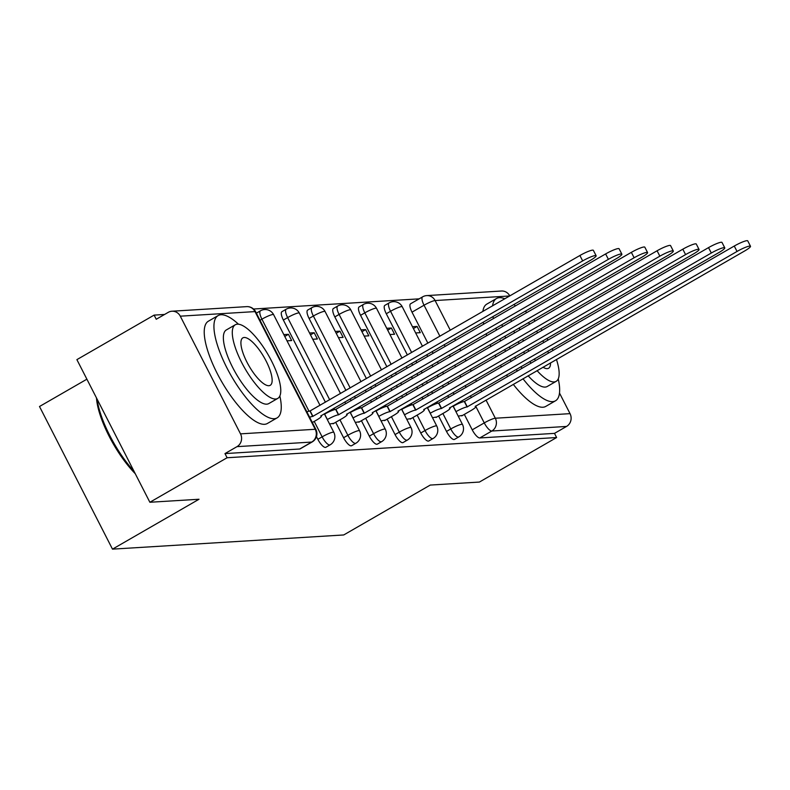 <?xml version="1.0" encoding="UTF-8"?>
<svg xmlns="http://www.w3.org/2000/svg" width="790" height="790" viewBox="0 0 790 790"><rect width="100%" height="100%" fill="white"/><g stroke="black" fill="none" stroke-linecap="round" stroke-linejoin="round"><path stroke-width="1.19" d="M438.598 415.984L446.498 431.419A9.45 2.992 60 0 0 454.053 439.536A9.45 2.992 60 0 0 454.517 439.398L458.783 436.939A9.45 2.992 -120 0 1 458.328 437.077A9.45 2.992 -120 0 1 450.774 428.96L442.874 413.516M412.874 417.555L420.774 432.999A9.45 2.992 60 0 0 428.328 441.116A9.45 2.992 60 0 0 428.792 440.978L433.058 438.519A9.45 2.992 -120 0 1 432.594 438.648A9.45 2.992 -120 0 1 425.04 430.54L417.14 415.096M387.14 419.135L395.049 434.579A9.45 2.992 60 0 0 402.604 442.686A9.45 2.992 60 0 0 403.058 442.558L407.334 440.099A9.45 2.992 -120 0 1 406.87 440.228A9.45 2.992 -120 0 1 399.315 432.12L391.415 416.676M361.415 420.715L369.315 436.159A9.45 2.992 60 0 0 376.87 444.266A9.45 2.992 60 0 0 377.334 444.138L381.6 441.679A9.45 2.992 -120 0 1 381.135 441.808A9.45 2.992 -120 0 1 373.581 433.69L365.681 418.256M335.691 422.295L343.591 437.729A9.45 2.992 60 0 0 351.145 445.846A9.45 2.992 60 0 0 351.609 445.718L355.875 443.249A9.45 2.992 -120 0 1 355.411 443.388A9.45 2.992 -120 0 1 347.857 435.27L339.957 419.836M316.464 436.594L317.856 439.309A9.45 2.992 60 0 0 325.411 447.426A9.45 2.992 60 0 0 325.875 447.288L330.141 444.829A9.45 2.992 -120 0 1 329.687 444.968A9.45 2.992 -120 0 1 322.132 436.85L314.223 421.406M419.115 298.857L253.521 309.018M164.567 314.469L154.109 315.111L156.242 319.269L168.27 312.336A9.45 8.848 -93.5 0 1 171.953 311.221A9.45 8.848 -93.5 0 1 180.288 316.178L240.506 433.858L315.22 429.276L255.002 311.596L180.288 316.178M86.89 379.19L39.5 406.504L112.486 549.139L199.021 499.25L149.873 502.262L227.105 457.746L556.624 437.532L479.402 482.058L430.254 485.07L343.719 534.958L112.486 549.139M149.873 502.262L76.887 359.638L154.109 315.111M559.488 393.035L570.034 413.644A9.45 8.848 86.5 0 1 566.529 426.442L554.491 433.374L479.787 437.956A9.45 2.992 -120 0 1 472.232 429.839L464.332 414.404M458.714 403.433L458.368 402.752M454.062 394.329L453.134 392.521M448.819 384.098L447.891 382.281M443.585 373.858L442.657 372.05M438.341 363.627L437.423 361.82M433.108 353.387L432.179 351.58M427.874 343.156L412.005 312.159L424.042 305.226A9.45 2.992 -120 0 1 422.62 296.843L410.593 303.775A9.45 2.992 60 0 0 412.005 312.159M514.102 304.348L514.409 304.94M554.491 433.374L556.624 437.532M509.718 295.974L435.102 300.546A9.45 8.848 -93.5 0 0 426.758 295.598L501.472 291.016A9.45 8.848 86.5 0 1 509.787 295.924M224.972 453.588L299.687 449.006A9.45 2.992 60 0 0 300.151 448.868L312.178 441.936A9.45 2.992 -120 0 1 311.714 442.064L237 446.646L224.972 453.588L227.105 457.746M237 446.646A9.45 8.848 -93.5 0 0 240.506 433.858M329.568 424.013L333.982 423.272M287.017 340.846L291.648 340.559L288.459 334.318L284.765 336.451M355.303 422.433L359.707 421.702M312.741 339.266L317.382 338.979L314.183 332.738L310.49 334.871M381.027 420.853L385.441 420.122M338.466 337.685L343.107 337.399L339.917 331.168L336.224 333.291M406.761 419.273L411.165 418.542M364.2 336.106L368.831 335.829L365.642 329.588L361.948 331.721M432.486 417.693L436.89 416.962M389.924 334.535L394.566 334.249L391.376 328.008L387.683 330.141M432.989 405.013L432.644 404.332M428.328 395.909L427.4 394.101M423.094 385.678L422.166 383.861M417.851 375.438L416.932 373.631M412.617 365.207L411.689 363.39M407.383 354.967L386.28 313.739L390.546 311.28A9.45 2.992 -120 0 1 389.134 302.896L384.858 305.355A9.45 2.992 60 0 0 386.28 313.739M407.255 406.593L406.909 405.912M402.604 397.488L401.675 395.681M397.36 387.258L396.442 385.441M392.126 377.018L391.198 375.211M386.893 366.787L360.556 315.319L364.822 312.86A9.45 2.992 -120 0 1 363.4 304.466L359.134 306.935A9.45 2.992 60 0 0 360.556 315.319M381.531 408.163L381.185 407.492M376.87 399.069L375.951 397.251M371.636 388.828L370.707 387.021M366.402 378.598L334.822 316.899L339.098 314.43A9.45 2.992 -120 0 1 337.676 306.046L333.41 308.505A9.45 2.992 60 0 0 334.822 316.899M355.806 409.743L355.46 409.072M351.145 400.649L350.217 398.832M345.911 390.408L309.097 318.469L313.363 316.01A9.45 2.992 -120 0 1 311.941 307.626L307.675 310.085A9.45 2.992 60 0 0 309.097 318.469M330.072 411.323L329.726 410.642M325.421 402.219L283.363 320.049L287.639 317.59A9.45 2.992 -120 0 1 286.217 309.206L281.951 311.665A9.45 2.992 60 0 0 283.363 320.049M458.21 416.123L462.624 415.382M415.659 332.955L420.29 332.669L417.1 326.428L413.407 328.561M417.1 326.428L412.459 326.714M391.376 328.008L386.735 328.294M365.642 329.588L361.01 329.874M339.917 331.168L335.276 331.445M314.183 332.738L309.552 333.025M288.459 334.318L283.817 334.604M312.317 422.512L316.336 420.191A9.45 1.392 152.9 0 0 321.441 416.093A9.45 1.392 152.9 0 0 320.799 415.925L590.249 260.453A10.863 1.61 152.9 0 0 596.134 255.733A10.863 1.61 152.9 0 0 582.664 260.917L312.712 416.419A9.45 1.392 152.9 0 0 309.631 417.258M306.866 411.857A9.45 1.392 -27.1 0 1 309.947 411.007L579.899 255.506A10.863 1.61 -27.1 0 1 593.359 250.331L596.134 255.733M312.959 416.399L310.194 410.998M333.084 423.796L342.06 418.621A9.45 1.392 152.9 0 0 347.175 414.513A9.45 1.392 152.9 0 0 346.524 414.345L615.983 258.873A10.863 1.61 152.9 0 0 621.858 254.153A10.863 1.61 152.9 0 0 608.399 259.337L338.446 414.839A9.45 1.392 152.9 0 0 327.386 419.52L324.621 414.108A9.45 1.392 -27.1 0 1 335.681 409.437L605.624 253.936A10.863 1.61 -27.1 0 1 619.093 248.751L621.858 254.153M338.693 414.829L335.928 409.418M358.808 422.216L367.794 417.041A9.45 1.392 152.9 0 0 372.9 412.933A9.45 1.392 152.9 0 0 372.258 412.765L641.707 257.293A10.863 1.61 152.9 0 0 647.583 252.573A10.863 1.61 152.9 0 0 634.123 257.757L364.17 413.259A9.45 1.392 152.9 0 0 353.11 417.94L350.345 412.528A9.45 1.392 -27.1 0 1 361.405 407.857L631.358 252.356A10.863 1.61 -27.1 0 1 644.818 247.171L647.583 252.573M364.417 413.249L361.652 407.838M238.481 324.196A59.043 18.723 60 0 0 221.003 314.756A59.043 18.723 60 0 0 218.119 315.595A59.043 18.723 60 0 0 229.13 372.06A59.043 18.723 60 0 0 274.199 418.72A59.043 18.723 60 0 0 277.093 417.89A59.043 18.723 60 0 0 279.848 395.948M218.119 315.595L208.412 321.184A59.043 18.723 60 0 0 219.432 377.66A59.043 18.723 60 0 0 264.502 424.309A59.043 18.723 60 0 0 267.385 423.479L277.093 417.89M277.764 398.417L268.837 403.562A42.512 13.479 -120 0 1 266.753 404.164A42.512 13.479 -120 0 1 234.304 370.569A42.512 13.479 -120 0 1 226.375 329.914L235.302 324.769A42.512 13.479 60 0 0 243.231 365.424A42.512 13.479 60 0 0 275.68 399.019A42.512 13.479 60 0 0 277.764 398.417A42.512 13.479 60 0 0 269.834 357.761A42.512 13.479 60 0 0 237.375 324.167A42.512 13.479 60 0 0 235.302 324.769M244.189 337.478A27.393 8.69 60 0 0 242.846 337.863A27.393 8.69 60 0 0 247.961 364.062A27.393 8.69 60 0 0 268.876 385.708A27.393 8.69 60 0 0 270.21 385.322A27.393 8.69 60 0 0 265.104 359.124A27.393 8.69 60 0 0 244.189 337.478M97.111 399.147A59.043 18.723 60 0 0 134.024 471.284M135.248 473.684A57.621 18.269 -120 0 1 96.479 397.913M522.98 378.756A59.043 18.723 60 0 0 552.595 401.646A59.043 18.723 60 0 0 555.489 400.807A59.043 18.723 60 0 0 558.244 378.874M515.505 305.888A59.043 18.723 60 0 0 513.856 304.496M504.84 298.778A59.043 18.723 60 0 0 499.399 297.682A59.043 18.723 60 0 0 496.515 298.511A59.043 18.723 60 0 0 492.565 305.858M513.283 384.355A59.043 18.723 60 0 0 542.898 407.235A59.043 18.723 60 0 0 545.781 406.406L555.489 400.807M537.072 370.638A42.512 13.479 60 0 0 554.076 381.945A42.512 13.479 60 0 0 556.16 381.343L547.233 386.488A42.512 13.479 -120 0 1 545.149 387.09A42.512 13.479 -120 0 1 528.145 375.783M556.16 381.343A42.512 13.479 60 0 0 556.456 359.46M553.039 350.523A42.512 13.479 60 0 0 552.21 348.657M547.964 340.194A42.512 13.479 60 0 0 546.966 338.426M541.999 330.378A42.512 13.479 60 0 0 540.854 328.689M535.106 321.096A42.512 13.479 60 0 0 533.773 319.516M526.89 312.583A42.512 13.479 60 0 0 525.202 311.211M519.425 327.791A27.393 8.69 60 0 0 519.751 329.953M522.634 339.196A27.393 8.69 60 0 0 523.434 341.082M527.769 349.496A27.393 8.69 60 0 0 528.816 351.234M534.297 358.986A27.393 8.69 60 0 0 535.62 360.566M542.987 367.222A27.393 8.69 60 0 0 547.263 368.634A27.393 8.69 60 0 0 548.606 368.249A27.393 8.69 60 0 0 550.531 362.877M548.467 353.16A27.393 8.69 60 0 0 547.766 351.224M543.796 342.603A27.393 8.69 60 0 0 542.819 340.816M537.704 332.857A27.393 8.69 60 0 0 536.479 331.217M529.922 324.088A27.393 8.69 60 0 0 528.214 322.725M510.972 319.407A42.512 13.479 60 0 0 511.318 321.56M513.865 331A42.512 13.479 60 0 0 514.567 332.946M518.26 341.724A42.512 13.479 60 0 0 519.139 343.551M523.612 351.886A42.512 13.479 60 0 0 524.659 353.634M529.843 361.553A42.512 13.479 60 0 0 531.038 363.203M522.111 368.347A42.512 13.479 -120 0 1 520.916 366.698M515.732 358.779A42.512 13.479 -120 0 1 514.695 357.031M510.221 348.706A42.512 13.479 -120 0 1 509.333 346.869M505.639 338.09A42.512 13.479 -120 0 1 504.938 336.145M502.391 326.704A42.512 13.479 -120 0 1 502.045 324.552M496.515 298.511L486.808 304.111A59.043 18.723 60 0 0 482.868 311.448M483.292 322.113A59.043 18.723 60 0 0 483.678 324.236M486.146 333.726A59.043 18.723 60 0 0 486.788 335.701M490.165 344.657A59.043 18.723 60 0 0 490.965 346.543M494.984 355.135A59.043 18.723 60 0 0 495.903 356.952M500.445 365.247A59.043 18.723 60 0 0 501.482 366.995M506.538 374.993A59.043 18.723 60 0 0 507.674 376.672M492.99 316.523A59.043 18.723 60 0 0 493.375 318.647M495.844 328.126A59.043 18.723 60 0 0 496.485 330.101M499.873 339.068A59.043 18.723 60 0 0 500.672 340.954M504.682 349.545A59.043 18.723 60 0 0 505.61 351.362M510.152 359.647A59.043 18.723 60 0 0 511.179 361.405M516.235 369.394A59.043 18.723 60 0 0 517.381 371.083M384.542 420.635L393.519 415.461A9.45 1.392 152.9 0 0 398.634 411.363A9.45 1.392 152.9 0 0 397.982 411.185L667.441 255.713A10.863 1.61 152.9 0 0 673.317 251.003A10.863 1.61 152.9 0 0 659.848 256.177L389.904 411.689A9.45 1.392 152.9 0 0 378.844 416.36L376.079 410.958A9.45 1.392 -27.1 0 1 387.14 406.277L657.082 250.776A10.863 1.61 -27.1 0 1 670.552 245.591L673.317 251.003M390.151 411.669L387.386 406.267M410.267 419.065L419.253 413.881A9.45 1.392 152.9 0 0 424.358 409.783A9.45 1.392 152.9 0 0 423.707 409.615L693.166 254.133A10.863 1.61 152.9 0 0 699.041 249.423A10.863 1.61 152.9 0 0 685.582 254.607L415.629 410.109A9.45 1.392 152.9 0 0 404.569 414.78L401.804 409.378A9.45 1.392 -27.1 0 1 412.864 404.697L682.817 249.196A10.863 1.61 -27.1 0 1 696.276 244.011L699.041 249.423M415.876 410.089L413.111 404.687M435.991 417.485L444.977 412.301A9.45 1.392 152.9 0 0 450.083 408.203A9.45 1.392 152.9 0 0 449.441 408.035L718.89 252.563A10.863 1.61 152.9 0 0 724.776 247.843A10.863 1.61 152.9 0 0 711.306 253.027L441.353 408.529A9.45 1.392 152.9 0 0 430.303 413.2L427.528 407.798A9.45 1.392 -27.1 0 1 438.588 403.117L708.541 247.616A10.863 1.61 -27.1 0 1 722.001 242.441L724.776 247.843M441.61 408.509L438.835 403.107M461.725 415.905L470.702 410.731A9.45 1.392 152.9 0 0 475.817 406.623A9.45 1.392 152.9 0 0 475.165 406.455L744.624 250.983A10.863 1.61 152.9 0 0 750.5 246.263A10.863 1.61 152.9 0 0 737.04 251.447L467.088 406.949A9.45 1.392 152.9 0 0 456.028 411.63L453.263 406.218A9.45 1.392 -27.1 0 1 464.322 401.547L734.265 246.046A10.863 1.61 -27.1 0 1 747.735 240.861L750.5 246.263M467.334 406.939L464.569 401.527M446.498 431.419L450.774 428.96A9.45 1.392 -27.1 0 1 461.834 424.279A9.45 1.392 152.9 0 1 462.476 424.457L452.966 405.872M420.774 432.999L425.04 430.54A9.45 1.392 -27.1 0 1 436.1 425.859A9.45 1.392 152.9 0 1 436.751 426.027L427.242 407.452M395.049 434.579L399.315 432.12A9.45 1.392 -27.1 0 1 410.375 427.439A9.45 1.392 152.9 0 1 411.017 427.607L401.508 409.022M369.315 436.159L373.581 433.69A9.45 1.392 -27.1 0 1 384.641 429.019A9.45 1.392 152.9 0 1 385.293 429.187L375.783 410.603M343.591 437.729L347.857 435.27A9.45 1.392 -27.1 0 1 358.917 430.599A9.45 1.392 152.9 0 1 359.569 430.767L350.059 412.183M317.856 439.309L322.132 436.85A9.45 1.392 -27.1 0 1 333.192 432.17A9.45 1.392 152.9 0 1 333.834 432.347L324.325 413.763M472.232 429.839L484.26 422.907L475.639 406.06M471.324 397.637L470.396 395.82M466.09 387.396L465.162 385.589M460.847 377.166L459.928 375.349M455.613 366.925L454.685 365.118M450.379 356.695L449.451 354.878M445.135 346.454L444.207 344.647M439.902 336.224L424.042 305.226A9.45 1.392 152.9 0 1 435.102 300.546L450.29 330.23M454.596 338.653L455.524 340.47M459.839 348.894L460.768 350.701M465.073 359.124L466.001 360.941M470.317 369.365L471.235 371.172M475.55 379.595L476.479 381.412M480.784 389.835L481.712 391.643M486.028 400.066L495.32 418.226L570.034 413.644M437.63 403.285L436.91 401.873M432.604 393.45L431.676 391.643M427.36 383.209L426.432 381.402M422.127 372.979L421.198 371.172M416.883 362.748L415.955 360.931M411.649 352.508L390.546 311.28A9.45 1.392 152.9 0 1 401.606 306.599A9.45 1.392 152.9 0 1 402.258 306.777A9.45 9.45 0 0 0 389.134 302.896M411.906 404.865L411.185 403.453M406.87 395.03L405.942 393.213M401.636 384.789L400.708 382.982M396.392 374.559L395.464 372.742M391.159 364.318L364.822 312.86A9.45 1.392 152.9 0 1 375.882 308.179A9.45 1.392 152.9 0 1 376.534 308.347A9.45 9.45 0 0 0 363.4 304.466M386.172 406.445L385.451 405.033M381.145 396.61L380.217 394.793M375.902 386.369L374.974 384.562M370.668 376.139L339.098 314.43A9.45 1.392 152.9 0 1 350.158 309.759A9.45 1.392 152.9 0 1 350.8 309.927A9.45 9.45 0 0 0 337.676 306.046M360.447 408.025L359.726 406.603M355.411 398.18L354.483 396.373M350.177 387.949L313.363 316.01A9.45 1.392 152.9 0 1 324.423 311.339A9.45 1.392 152.9 0 1 325.075 311.507A9.45 9.45 0 0 0 311.941 307.626M334.723 409.595L333.992 408.183M329.687 399.76L287.639 317.59A9.45 1.392 152.9 0 1 298.699 312.909A9.45 1.392 152.9 0 1 299.341 313.087A9.45 9.45 0 0 0 286.217 309.206M308.989 411.175L261.905 319.17A9.45 2.992 -120 0 1 260.493 310.786L256.365 313.166M259.999 320.266L261.905 319.17A9.45 1.392 152.9 0 1 272.965 314.489A9.45 1.392 152.9 0 1 273.616 314.667A9.45 9.45 0 0 0 260.493 310.786M299.687 449.006L311.714 442.064A9.45 8.848 86.5 0 0 315.22 429.276A9.45 1.392 -27.1 0 1 315.872 429.444L255.644 311.764A9.45 9.45 0 0 0 246.658 306.639L171.953 311.221M479.787 437.956L491.815 431.024A9.45 2.992 -120 0 1 484.26 422.907A9.45 1.392 152.9 0 1 495.32 418.226A9.45 8.848 86.5 0 1 491.815 431.024L566.529 426.442M246.658 306.639A9.45 8.848 -93.5 0 1 255.002 311.596A9.45 1.392 -27.1 0 1 255.644 311.764M312.712 416.419L309.947 411.007M582.664 260.917L579.899 255.506M338.446 414.839L335.681 409.437M608.399 259.337L605.624 253.936M364.17 413.259L361.405 407.857M634.123 257.757L631.358 252.356M389.904 411.689L387.14 406.277M659.848 256.177L657.082 250.776M415.629 410.109L412.864 404.697M685.582 254.607L682.817 249.196M441.353 408.529L438.588 403.117M711.306 253.027L708.541 247.616M467.088 406.949L464.322 401.547M737.04 251.447L734.265 246.046M273.616 314.667L320.019 405.339M330.141 444.829A9.45 9.45 0 0 0 333.834 432.347M299.341 313.087L340.51 393.519M344.815 401.952L345.744 403.759M355.875 443.249A9.45 9.45 0 0 0 359.569 430.767M325.075 311.507L361 381.708M365.306 390.132L366.234 391.949M370.55 400.372L371.468 402.179M381.6 441.679A9.45 9.45 0 0 0 385.293 429.187M350.8 309.927L381.491 369.898M385.797 378.321L386.725 380.128M391.04 388.552L391.959 390.369M396.274 398.792L397.202 400.599M407.334 440.099A9.45 9.45 0 0 0 411.017 427.607M376.534 308.347L401.982 358.087M406.287 366.511L407.215 368.318M411.531 376.741L412.449 378.558M416.765 386.982L417.693 388.789M421.998 397.212L422.926 399.029M433.058 438.519A9.45 9.45 0 0 0 436.751 426.027M402.258 306.777L422.472 346.267M426.778 354.69L427.706 356.507M432.021 364.931L432.94 366.738M437.255 375.161L438.183 376.978M442.489 385.401L443.417 387.209M447.733 395.632L448.661 397.449M458.783 436.939A9.45 9.45 0 0 0 462.476 424.457M426.758 295.598A9.45 9.45 0 0 0 422.62 296.843M312.178 441.936A9.45 9.45 0 0 0 315.872 429.444M321.441 416.093L321.175 415.579M347.175 414.513L346.909 414M372.9 412.933L372.633 412.42M398.634 411.363L398.367 410.84M424.358 409.783L424.092 409.26M450.083 408.203L449.826 407.68M475.817 406.623L475.55 406.109"/></g></svg>
